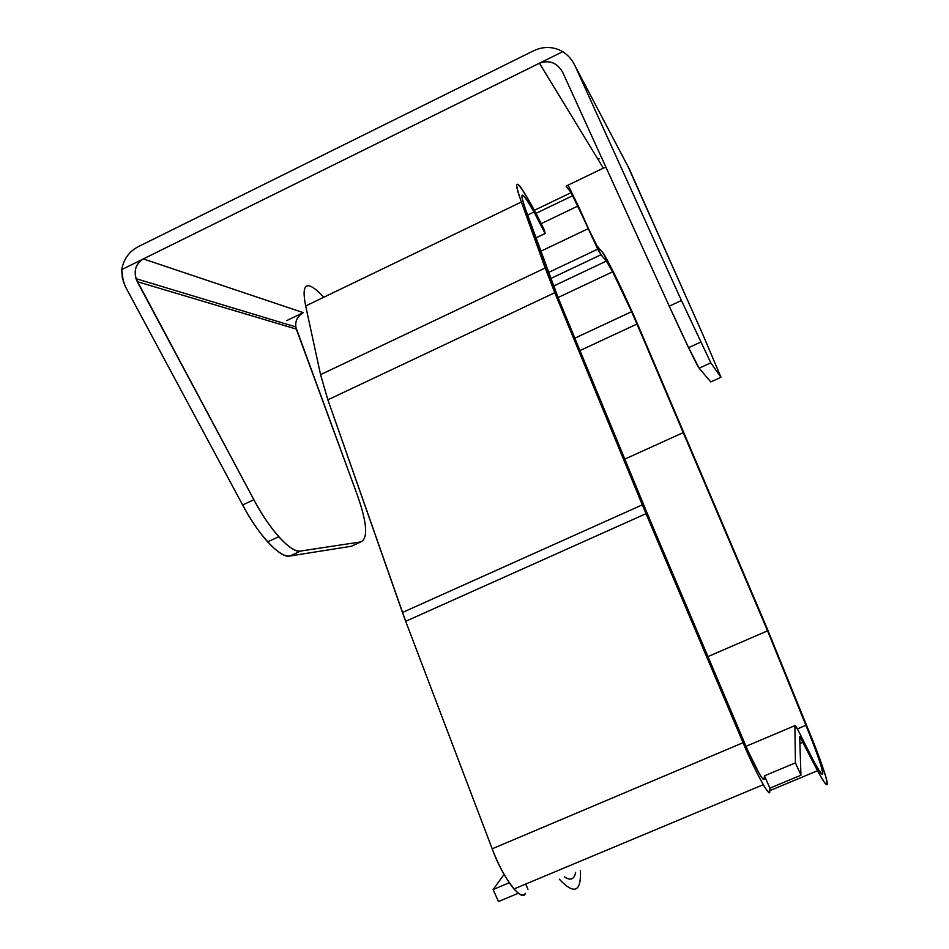 <?xml version="1.0" encoding="UTF-8"?>
<svg xmlns="http://www.w3.org/2000/svg" width="949" height="949" viewBox="0 0 949 949"><rect width="100%" height="100%" fill="white"/><g stroke="black" fill="none" stroke-linecap="round" stroke-linejoin="round"><path stroke-width="1.42" d="M747.931 750.789L759.402 773.898C762.486 779.01 764.064 780.671 764.159 778.868L763.21 779.271L764.159 778.868L764.431 775.843L769.924 788.156L769.71 791.312L769.924 788.156L800.944 775.203L799.675 736.4L803.115 742.189C814.93 766.863 826.709 788.417 827.303 784.147C827.884 779.876 818.05 753.328 808.311 729.603L767.041 628.274L638.902 327.191C627.574 300.323 604.821 253.43 602.508 252.387L596.968 245.803L602.508 252.387L609.922 265.198C618.06 280.75 631.512 309.884 638.902 327.191L767.041 628.274L808.311 729.603C825.096 769.686 835.749 804.894 817.54 770.707L799.675 736.4L800.944 775.203L769.924 788.156L764.431 775.843L795.428 762.854L800.944 775.203L795.428 762.854L764.431 775.843L764.159 778.868C762.818 780.778 757.409 771.418 747.931 750.789L648.309 515.983L558.083 297.595L525.592 209.373C521.048 196.763 520.752 192.6 524.714 196.846C530.183 204.628 536.98 216.858 545.117 233.513L544.418 230.121C534.69 210.18 526.541 195.541 519.969 186.182C515.248 181.188 515.71 186.467 521.381 202.007L554.774 292.707L327.88 399.814L402.459 612.473L642.319 504.844L554.774 292.707L646.02 513.682L405.686 621.298L327.88 399.814L320.56 374.665L305.685 305.969C300.928 282.339 306.99 279.421 323.87 297.215C306.99 279.421 300.928 282.339 305.685 305.969L521.381 202.007C512.863 177.546 516.137 178.353 531.167 204.426L544.418 230.121L545.117 233.513L535.9 237.914L545.117 233.513L534.002 211.995C521.559 190.417 518.759 189.539 525.592 209.373L558.083 297.595L648.309 515.983L747.931 750.789M637.028 324.012L631.607 311.687L574.845 338.188L631.607 311.687L683.695 432.4L767.551 630.836L805.891 725.285C814.633 746.59 823.388 770.28 822.771 773.874C822.154 777.468 811.597 758.097 801.086 736.151C797.148 728.037 795.072 724.538 794.882 725.665L795.428 762.854L794.882 725.665L797.54 729.14L814.005 761.715C830.256 792.273 820.956 761.276 805.891 725.285L767.551 630.836L637.028 324.012L579.958 350.572L637.028 324.012M597.989 159.337L599.151 158.78L597.989 159.337M603.35 168.151L566.067 186.099L603.35 168.151L539.435 63.215L562.793 51.661C553.433 46.442 543.777 46.11 533.812 50.665L137.996 246.811C129.028 251.627 123.619 259.219 121.757 269.587L539.435 63.215C549.317 59.668 557.075 62.693 562.686 72.29L669.259 306.183L681.441 300.501L575.177 66.145C572.366 60.072 568.237 55.244 562.793 51.661L121.757 269.587L122.243 277.357L125.161 286.171L242.624 504.939L125.766 287.345L123.275 281.473L121.757 269.587C123.619 259.219 129.028 251.627 137.996 246.811L533.812 50.665C543.777 46.11 553.433 46.442 562.793 51.661C568.237 55.244 572.366 60.072 575.177 66.145L681.441 300.501L669.259 306.183L688.594 347.69L699.14 368.2L710.801 381.925L720.991 377.263L710.801 362.85L699.14 368.2L710.801 362.85L681.441 300.501L710.801 362.85L720.991 377.263L710.801 381.925L699.14 368.2C698.132 367.844 683.838 338.295 669.259 306.183L562.686 72.29C557.075 62.693 549.317 59.668 539.435 63.215L603.35 168.151L605.937 167.202L603.35 168.151M360.869 541.903L351.344 546.256L353.562 545.248L351.344 546.256L289.943 555.984C281.177 559.21 258.211 535.046 242.624 504.939L253.858 499.708L137.273 281.687C133.168 271.829 135.197 264.249 143.335 258.923C136.276 263.039 133.821 269.611 135.968 278.662L253.858 499.708L242.624 504.939C250.346 519.376 258.686 531.677 267.63 541.855C277.369 552.271 284.807 556.98 289.943 555.984L300.75 551.025C295.72 551.974 288.377 547.205 278.733 536.743C269.86 526.505 261.568 514.168 253.858 499.708C269.433 529.862 292.173 554.169 300.75 551.025L289.943 555.984L351.344 546.256L360.869 541.903L300.75 551.025L360.869 541.903C368.224 538.439 367.061 522.887 357.393 495.236C367.061 522.887 368.224 538.439 360.869 541.903M628.108 166.704L703.28 335.531L720.991 377.263L703.28 335.531L629.377 169.112L575.177 66.145L628.108 166.704M579.104 207.677L589.187 230.227L568.083 185.126L579.104 207.677M296.302 329.078L137.273 281.687L296.302 329.078L357.393 495.236L295.732 326.907C295.269 320.43 297.772 315.673 303.253 312.636C296.871 316.563 294.546 322.031 296.302 329.078M286.74 320.596L303.253 312.636L143.335 258.923L303.253 312.636L286.74 320.596M534.346 210.31L571.132 192.635L566.067 186.099L571.132 192.635L600.966 254.759L606.387 261.07C608.368 262.565 622.046 290.062 631.607 311.687L612.615 271.817L606.387 261.07L553.457 286.1L606.387 261.07L600.966 254.759L597.716 249.148L577.834 206.075L541.203 223.632L577.834 206.075L571.132 192.635L534.346 210.31M580.444 870.316C581.286 892.119 574.228 895.061 559.281 879.154C574.228 895.061 581.286 892.119 580.444 870.316M498.45 901.55L493.136 889.521L504.061 874.397L493.136 889.521L498.45 901.55L518.379 893.223L498.45 901.55M564.56 876.947C570.563 880.933 574.264 879.391 575.64 872.321M596.968 245.803L589.187 230.227L596.968 245.803M799.912 743.53L803.115 742.189L799.912 743.53M509.222 882.784L493.136 889.521L509.222 882.784M527.952 889.225L525.663 884.065L527.952 889.225M540.728 251.271L587.989 228.756L540.728 251.271M550.61 278.603L600.966 254.759L550.61 278.603M624.786 459.126L683.695 432.4L624.786 459.126M707.918 656.601L767.551 630.836L707.918 656.601M797.397 728.868L805.891 725.285L797.397 728.868M745.973 746.329L794.882 725.665L745.973 746.329M492.199 848.797L405.686 621.298L492.199 848.797L743.067 742.711L646.02 513.682L743.067 742.711C754.408 770.28 770.861 800.054 769.71 791.312C769.675 793.922 767.527 791.715 763.257 784.693C756.721 773.067 749.983 759.081 743.067 742.711L492.199 848.797C498.344 865.049 505.592 878.442 513.931 888.976C519.732 895.168 523.54 896.615 525.343 893.317C522.377 903.555 501.784 876.354 492.199 848.797M327.88 399.814L554.774 292.707L545.165 268.021L320.56 374.665L327.88 399.814M642.319 504.844L402.459 612.473L405.686 621.298L646.02 513.682L642.319 504.844M521.381 202.007L305.685 305.969L320.56 374.665L545.165 268.021L521.381 202.007M688.594 347.69L700.611 342.15M267.63 541.855L278.733 536.743M295.732 326.907L135.968 278.662M801.146 738.298L799.758 738.88M769.758 790.659L817.54 770.707M612.615 271.817L558.059 297.535M572.852 195.636L535.948 213.359M548.403 272.529L597.716 249.148M527.644 215.043L534.002 211.995M763.257 784.693L513.931 888.976"/></g></svg>
